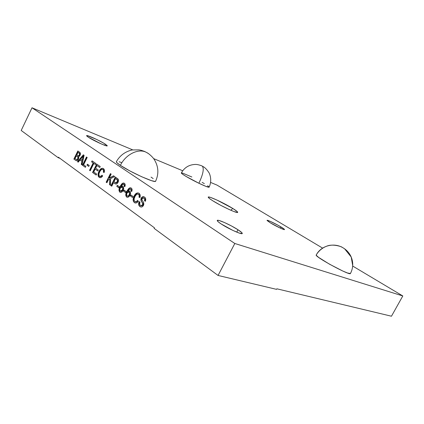 <?xml version="1.0" encoding="UTF-8"?>
<svg xmlns="http://www.w3.org/2000/svg" width="424" height="424" viewBox="0 0 424 424"><rect width="100%" height="100%" fill="white"/><g stroke="black" fill="none" stroke-linecap="round" stroke-linejoin="round"><path stroke-width="0.64" d="M105.338 144.165L107.261 145.835C107.378 146.958 93.434 140.63 88.377 137.238L101.188 143.89L105.74 145.655L107.14 145.909L106.991 145.384L104.023 143.354L96.762 139.496L87.355 135.638L86.581 135.707L86.793 136.04L88.377 137.238L86.591 135.654C86.65 134.604 100.265 140.805 105.338 144.165L104.765 145.331L105.338 144.165M237.981 229.75C240.98 231.7 242.406 232.951 242.263 233.502C242.152 234.965 228.451 228.806 221.259 224.015L232.946 230.449L239.231 233.078L242.199 233.576L241.823 232.644L237.981 229.75L231.493 225.971L224.444 222.521L219.091 220.501L217.39 220.316L217.226 220.607L218.349 221.911L221.259 224.015C218.413 222.134 217.077 220.941 217.247 220.438C217.528 219.044 230.788 225.027 237.981 229.75L236.735 232.135L237.981 229.75M316.246 254.967L316.24 254.972C313.988 256.372 350.256 276.077 350.436 273.512C353.208 268.159 353.462 262.652 351.194 256.997C349.344 252.821 346.397 249.625 342.354 247.415C333.529 242.507 321.546 245.74 316.68 254.209L316.246 254.967M352.704 265.567L351.194 256.997L352.704 265.567M202.025 165.98L202.375 166.171C204.209 168.736 203.043 174.428 198.877 183.248C190.132 179.066 180.651 173.469 181.345 172.939L182.606 174.211L185.855 176.31L198.877 183.248C205.126 186.216 208.55 187.53 209.149 187.191C211.189 182.543 211.232 177.873 209.271 173.178C207.41 170.22 205.582 168.153 203.785 166.977L202.375 166.171C204.209 168.736 203.043 174.428 198.877 183.248L205.831 186.348L209.149 187.185M280.99 226.941C283.375 228.388 284.552 229.262 284.509 229.564C284.531 230.29 275.653 226.093 270.427 222.892L280.248 228.091L283.693 229.49L284.509 229.564L283.995 228.939L277.953 225.197L270.04 221.254L267.353 220.3L267.099 220.528L270.427 222.892L267.046 220.348C267.099 219.653 275.77 223.761 280.99 226.941L280.354 228.138L280.99 226.941M116.372 161.65C116.16 162.185 117.501 163.426 120.395 165.371C125.499 154.649 137.864 148.368 145.798 152.062L148.22 153.43L145.798 152.062C137.864 148.368 125.499 154.649 120.395 165.371L130.009 170.999L141.791 176.792L151.421 180.635L154.924 181.43L155.619 181.202C159.011 173.75 158.544 166.494 154.219 159.44C151.808 155.772 147.239 152.672 147.616 153.037L144.436 151.384L141.287 150.329L138.993 149.873L132.182 149.953C125.202 151.58 119.928 155.476 116.372 161.65M232.765 208.449C236.301 210.649 237.938 211.974 237.673 212.419C237.318 213.627 221.132 206.091 212.811 200.801L220.671 205.29L229.358 209.594L234.037 211.571L237.604 212.461L237.212 211.581L232.765 208.449L216.908 200.038L210.543 197.425L208.454 196.985L208.216 197.208L209.451 198.512L212.811 200.801C209.753 198.872 208.221 197.658 208.216 197.155C207.977 195.565 224.137 203.038 232.765 208.449L230.847 210.256L232.765 208.449M234.811 243.487L32.012 107.781L132.717 149.873L32.012 107.781L234.811 243.487L218.058 275.452L154.145 228.382L154.437 227.805L58.39 157.203L58.157 157.691L21.2 130.475L32.012 107.781L21.2 130.475L58.157 157.691L59.911 158.322L58.157 157.691L58.39 157.203L154.437 227.805L154.145 228.382L218.058 275.452L234.811 243.487L402.8 295.957L234.811 243.487M153.642 158.618L182.691 170.761L153.642 158.618M210.686 182.463L217.014 185.108L322.6 248.109L217.014 185.108L210.686 182.463M352.673 266.049L402.8 295.957L352.673 266.049M153.186 178.589L151.055 177.126M121.333 162.466L119.086 161.777M116.377 161.639L116.966 162.742L120.395 165.371C130.56 172.329 155.778 183.581 155.619 181.202M191.844 176.988L182.214 172.95M208.624 186.486L207.633 185.733M204.336 183.64L202.158 182.373M316.442 254.612L316.394 255.449L318.636 257.416L329.427 264.147L342.693 270.984L347.558 273.014L350.441 273.507M139.984 206.578L141.287 207.018L142.257 206.758L143.784 204.638L143.704 202.778L141.865 199.614L142.369 198.22L143.158 197.854L144.224 198.358L144.722 199.174L144.499 200.743L145.337 201.326L145.474 201.013L145.575 198.448L144.87 197.404L143.699 196.731L141.907 197.208L140.863 199.169L141.113 200.838L142.761 203.552L142.411 205.211L141.563 205.783L140.333 205.386L139.65 204.135L139.994 202.153L139.173 201.57L138.871 202.306L138.738 204.914L140.206 206.647C138.759 205.64 138.478 203.992 139.363 201.707L138.881 204.649L139.385 205.841L140.461 206.848C141.589 207.32 142.597 206.838 143.492 205.402L143.572 202.465L141.865 199.614L142.061 198.66L143.63 197.966L143.996 198.178C144.775 198.671 144.939 199.529 144.499 200.743L145.337 201.326C146.052 199.344 145.771 197.934 144.494 197.102L144.049 196.853C142.989 196.36 142.035 196.8 141.192 198.167L141.07 200.738L142.612 203.191L142.623 204.872L140.794 205.688L140.477 205.502C139.554 204.781 139.395 203.668 139.994 202.153L139.173 201.57C138.251 203.88 138.521 205.55 139.984 206.578M132.5 197.467L133.019 196.434L130.905 194.939L130.385 195.968L132.5 197.467L133.019 196.434L130.905 194.939L130.385 195.968L132.5 197.467M125.568 192.549L126.076 191.526L124.015 190.063L123.506 191.086L125.568 192.549L126.076 191.526L124.015 190.063L123.506 191.086L125.568 192.549M118.8 187.747L119.303 186.735L117.294 185.315L116.791 186.322L118.8 187.747L119.303 186.735L117.294 185.315L116.791 186.322L118.8 187.747M106.901 182.733L108.38 179.755L109.768 179.039L109.546 184.626L110.463 185.277L110.622 178.594L114.623 176.527L113.6 175.812L109.201 178.096L111.168 174.126L110.431 173.612L106.17 182.209L106.901 182.733L108.38 179.755L109.768 179.039L109.546 184.626L110.463 185.277L110.622 178.594L114.623 176.527L113.6 175.812L109.201 178.096L111.168 174.126L110.431 173.612L106.17 182.209L106.901 182.733M96.184 175.059L96.661 174.084L93.731 171.99L95.162 169.086L97.785 170.936L98.262 169.966L95.638 168.116L96.916 165.535L99.741 167.501L100.218 166.526L96.688 164.077L92.559 172.462L96.184 175.059L96.661 174.084L93.731 171.99L95.162 169.086L97.785 170.936L98.262 169.966L95.638 168.116L96.916 165.535L99.741 167.501L100.218 166.526L96.688 164.077L92.559 172.462L96.184 175.059M88.759 166.431L89.231 165.477L87.434 164.205L86.968 165.159L88.759 166.431L89.231 165.477L87.434 164.205L86.968 165.159L88.759 166.431M78.196 162.18L79.956 160.044L81.959 161.464L81.26 164.369L81.965 164.878L84.106 155.343L83.353 154.818L77.502 161.682L78.196 162.18L79.956 160.044L81.959 161.464L81.26 164.369L81.965 164.878L84.106 155.343L83.353 154.818L77.502 161.682L78.196 162.18M75.599 160.32L76.808 160.733L77.799 160.155L78.79 158.094L78.52 156.636L79.357 156.292L80.274 154.871L80.072 152.656L77.831 150.981L73.877 159.085L76.087 160.606C76.935 160.982 77.725 160.516 78.44 159.207L78.52 156.636L80.072 155.375C80.655 153.795 80.486 152.735 79.564 152.19L77.831 150.981L73.877 159.085L78.021 151.119L74.094 159.164L75.599 160.32M85.399 167.337L85.865 166.383L83.602 164.766L87.18 157.474L86.501 157.002L82.468 165.238L85.399 167.337L85.865 166.383L83.602 164.766L87.18 157.474L86.501 157.002L82.468 165.238L85.399 167.337M90.233 170.798L93.868 163.41L95.448 164.512L95.925 163.547L92.077 160.876L91.605 161.836L93.174 162.927L89.549 170.305L90.233 170.798L93.868 163.41L95.448 164.512L95.925 163.547L92.077 160.876L91.605 161.836L93.174 162.927L89.549 170.305L90.233 170.798M99.582 176.315L98.935 175.271L98.999 173.692L99.868 171.476L101.198 169.727L102.115 169.335L103.149 169.759L103.535 170.633L103.355 172.224L104.203 172.473L104.389 170.141L103.202 168.471L102.343 168.27L101.092 168.657L99.932 169.759L98.628 172.133L98.05 174.375L98.32 176.373L99.55 177.555L101.129 177.433L102.64 175.992L102.057 175.202L100.833 176.4L99.582 176.315C98.638 175.218 98.681 173.708 99.72 171.773C100.53 169.987 101.527 169.213 102.703 169.446L102.937 169.579C103.583 170.109 103.721 170.989 103.355 172.224L104.203 172.473C104.686 170.655 104.437 169.372 103.456 168.625L103.138 168.445C101.543 167.983 100.17 168.932 99.004 171.275C97.684 173.978 97.737 176.002 99.168 177.338L99.518 177.545C100.594 177.916 101.638 177.396 102.64 175.992L102.057 175.202C101.352 176.278 100.599 176.691 99.804 176.442L99.582 176.315M111.751 186.2L113.515 182.643L115.19 183.799L116.468 183.974L117.512 183.147L118.248 181.843L118.535 180.449L118.243 179.278L115.307 176.999L111.003 185.664L111.751 186.2L113.515 182.643L115.355 183.878C116.372 184.292 117.268 183.762 118.052 182.283C118.688 180.931 118.683 179.84 118.031 179.002L115.307 176.999L111.003 185.664L111.751 186.2M124.38 183.301L123.236 183.014L121.752 183.931L120.257 186.163L119.107 189.009L118.985 190.482L119.632 191.971L120.655 192.432L121.852 191.971L123.22 190.106L123.623 187.763L122.684 186.253L120.983 186.592L122.043 184.891L123.294 184.111L124.232 184.912L124.084 186.29L124.847 186.671L125.048 184.159L124.078 183.126L122.472 183.316L120.045 186.576C118.736 188.903 118.672 190.763 119.854 192.157L120.14 192.321C121.28 192.607 122.26 191.961 123.093 190.381C123.893 188.643 123.829 187.307 122.891 186.369L120.983 186.592L123.098 184.127L123.66 184.186L124.28 185.209L124.084 186.29L124.847 186.671C125.414 185.124 125.26 184 124.38 183.301M131.255 188.071L130.078 187.774L128.567 188.696L127.046 190.948L125.88 193.832L125.764 195.321L126.432 196.842L127.481 197.319L128.7 196.858L130.094 194.971L130.497 192.591L129.532 191.054L127.788 191.394L128.87 189.666L130.147 188.887L131.011 189.438L130.958 191.102L131.742 191.5L131.938 188.95L130.937 187.89L129.304 188.076L126.834 191.362C125.504 193.72 125.44 195.607 126.654 197.028L126.962 197.202C128.122 197.494 129.124 196.842 129.961 195.247C130.772 193.492 130.703 192.136 129.744 191.176L127.788 191.394L129.945 188.897L130.513 188.966L131.154 190.005L130.958 191.102L131.742 191.5C132.32 189.931 132.156 188.786 131.255 188.071M134.874 201.506L134.127 200.345L134.159 198.639L135.097 196.28L136.549 194.436L137.577 194.049L138.743 194.552L139.199 195.506L139.024 197.229L139.989 197.531L140.148 195.008L138.775 193.159L137.805 192.904L136.406 193.275L135.124 194.425L133.708 196.937L133.115 199.344L133.459 201.511L134.864 202.847L136.634 202.778L138.304 201.278L137.636 200.398L136.279 201.644L134.874 201.506C133.788 200.282 133.804 198.644 134.927 196.593C135.791 194.722 136.878 193.916 138.198 194.176L138.5 194.346C139.236 194.945 139.417 195.904 139.024 197.229L139.989 197.531C140.492 195.581 140.185 194.181 139.061 193.333L138.643 193.095C136.857 192.591 135.351 193.572 134.117 196.026C132.691 198.898 132.797 201.087 134.429 202.598L134.885 202.858C136.088 203.255 137.228 202.73 138.304 201.278L137.636 200.398C136.878 201.511 136.056 201.935 135.171 201.67L134.874 201.506M391.469 316.219L402.8 295.957L391.469 316.219L276.888 288.808L276.591 289.369L218.058 275.452L276.591 289.369L276.888 288.808L391.469 316.219M76.569 155.889L77.958 156.922L78.286 157.76L77.74 159.26L76.702 159.716L78.016 158.804C78.435 157.68 78.292 156.944 77.587 156.604L76.569 155.889M78.244 152.454L79.124 153.069L78.244 152.454M79.309 153.207L79.659 153.53M79.728 153.631L79.664 154.93L78.71 155.921M78.498 155.905L79.585 155.099C79.982 154.023 79.829 153.35 79.124 153.069L79.124 153.069M76.808 154.871L78.027 152.375L78.906 152.99C79.611 153.265 79.765 153.944 79.368 155.014L78.361 155.836L76.808 154.871L78.027 152.375L79.511 153.552L79.368 155.014L78.583 155.921L76.808 154.871M74.979 158.613L76.347 155.809L77.364 156.525C78.074 156.864 78.217 157.596 77.793 158.724L76.702 159.716L74.979 158.613L76.347 155.809L77.899 157.044L77.793 158.724L76.643 159.668L74.979 158.613M78.233 162.127L77.502 161.682L83.539 154.946L77.719 161.761L78.233 162.127M81.98 164.809L81.26 164.369L82.177 161.544L79.956 160.044L82.177 161.544L81.477 164.448L81.98 164.809M83.486 156.106L82.442 160.458L83.486 156.106M80.613 159.244L83.268 156.027L82.442 160.458L80.613 159.244L83.268 156.027L82.219 160.378L80.613 159.244M85.425 167.279L82.468 165.238L86.697 157.14L82.691 165.318L85.425 167.279M88.786 166.378L86.968 165.159L87.625 164.342L87.185 165.238L88.786 166.378M90.264 170.739L89.549 170.305L93.391 163.007L91.605 161.836L92.273 161.009L91.828 161.915L93.391 163.007L89.766 170.384L90.264 170.739M95.474 164.459L93.868 163.41L95.474 164.459M96.211 174.995L92.559 172.462L96.884 164.21L92.782 172.542L96.211 174.995M99.767 167.448L96.916 165.535L99.767 167.448M97.812 170.883L95.162 169.086L97.812 170.883M100.027 176.522L102.2 175.393L101.055 176.479L100.228 176.591M102.232 168.376L100.149 169.844L98.686 172.653L98.273 175.504L99.391 177.418C97.96 176.077 97.907 174.057 99.227 171.354L99.227 171.354C100.281 169.181 101.575 168.206 103.101 168.423L103.101 168.423M103.265 169.743L103.758 170.713L103.578 172.292C103.944 171.058 103.8 170.183 103.154 169.664L102.926 169.526M102.566 168.349L102.862 168.376M106.933 182.67L106.17 182.209L110.622 173.75L106.392 182.283L106.933 182.67M109.424 178.17L113.759 175.923L109.424 178.17M110.463 185.198L109.546 184.626L109.768 179.039L109.768 184.7L110.463 185.198M111.777 186.141L111.003 185.664L115.503 177.137L111.226 185.744L111.777 186.141M115.625 183.979L113.515 182.643L115.63 183.979M115.784 178.605L117.061 179.495L115.784 178.605M117.21 179.601L117.581 179.924M117.808 180.799L117.496 181.864L117.422 179.924L117.273 181.785L115.635 182.744L114.014 181.642L115.561 178.525L117.787 180.396M115.853 182.818L117.496 181.864L116.812 182.755L115.99 182.871M116.844 179.416L117.469 180.009L117.581 180.799L116.589 182.675L115.768 182.797L114.014 181.642L115.561 178.525L116.844 179.416M117.644 180.004L117.061 179.495M118.831 187.689L116.791 186.322L117.485 185.452L117.013 186.396L118.831 187.689M123.66 184.186L124.359 184.732L124.301 186.369L124.857 186.645L124.084 186.29L124.497 185.283L123.702 184.212M122.202 186.221L121.206 186.671L122.679 186.247M120.14 192.321L120.077 192.231C118.895 190.837 118.959 188.977 120.268 186.65L122.472 183.316L124.073 183.126M123.702 183.073L122.324 183.672L121.047 185.246L119.605 188.177L119.208 190.556M119.324 191.155L120.257 192.348M122.52 187.413L122.981 188.622L122.589 189.989C123.151 188.802 123.093 187.917 122.414 187.328L122.192 187.249C122.87 187.837 122.928 188.728 122.366 189.915L120.305 191.102C119.637 190.45 119.589 189.502 120.151 188.261L122.017 187.148L122.414 187.328L122.043 187.164M120.681 191.272L119.913 190.625L119.886 188.956L120.723 187.461L121.953 187.122L122.7 187.991L122.605 189.343L121.821 190.752L120.681 191.272L122.589 189.989L121.63 191.176L120.771 191.309M125.594 192.485L123.506 191.086L124.206 190.201L123.728 191.16L125.594 192.485M130.746 189.046L131.361 189.931L131.18 191.182L131.753 191.468L130.958 191.102L131.376 190.084L130.555 188.987M129.029 191.017L128.011 191.468L129.516 191.049M126.962 197.202L126.877 197.102C125.663 195.681 125.727 193.794 127.057 191.441L129.304 188.076L130.926 187.885M130.555 187.832L129.145 188.431L127.847 190.021L126.384 192.984L125.986 195.4M126.108 196.005L127.068 197.224M129.362 192.231L129.834 193.264L129.442 194.849C130.009 193.646 129.945 192.745 129.251 192.141L129.029 192.067C129.723 192.671 129.786 193.572 129.219 194.77C128.7 195.824 128.064 196.259 127.311 196.073L127.115 195.962C126.432 195.294 126.373 194.335 126.946 193.079L128.848 191.961L129.251 192.141L128.87 191.971M127.502 196.137L126.712 195.48L126.681 193.779L127.529 192.268L128.785 191.934L129.553 192.825L129.463 194.192L128.663 195.618L127.534 196.148C128.287 196.333 128.923 195.899 129.442 194.849L128.461 196.042L127.587 196.174M132.532 197.404L130.385 195.968L131.096 195.072L130.608 196.042L132.532 197.404M135.399 201.744C136.242 202.01 137.037 201.623 137.774 200.584L137.228 201.22M137.652 192.994L135.346 194.499L133.613 197.96L133.406 200.806L134.117 202.2L135.171 202.953L134.652 202.672C133.019 201.162 132.913 198.973 134.339 196.1L134.339 196.1C135.463 193.821 136.873 192.814 138.579 193.068L138.579 193.068M138.844 194.521L139.422 195.586L139.252 197.298C139.634 195.978 139.459 195.019 138.722 194.425L138.51 194.298M138.028 192.978L138.367 193.021M135.579 201.808L137.01 201.405M141.049 205.767L142.846 204.946L142.835 203.266L141.07 200.738L141.409 198.241C142.141 197.001 142.999 196.529 143.98 196.821L142.347 197.107L141.16 198.904L141.293 200.812L143.058 204.045L142.634 205.285L141.483 205.873M144.107 198.178L144.944 199.248L144.722 200.817L145.363 201.268L144.722 200.817C145.162 199.603 144.997 198.745 144.218 198.252L143.853 198.045M140.757 206.949L140.206 206.647L140.757 206.949M342.354 247.415C346.397 249.625 349.344 252.821 351.194 256.997L344.569 248.761L341.924 247.16C342.438 247.054 334.26 243.88 327.991 245.719C323.205 247.245 319.431 250.075 316.68 254.209C321.546 245.74 333.529 242.507 342.354 247.415L342.354 247.415M181.345 172.939C184.435 167.496 189.109 164.655 195.374 164.427C198.506 164.348 202.789 166.25 202.036 165.985L202.269 166.102"/></g></svg>
